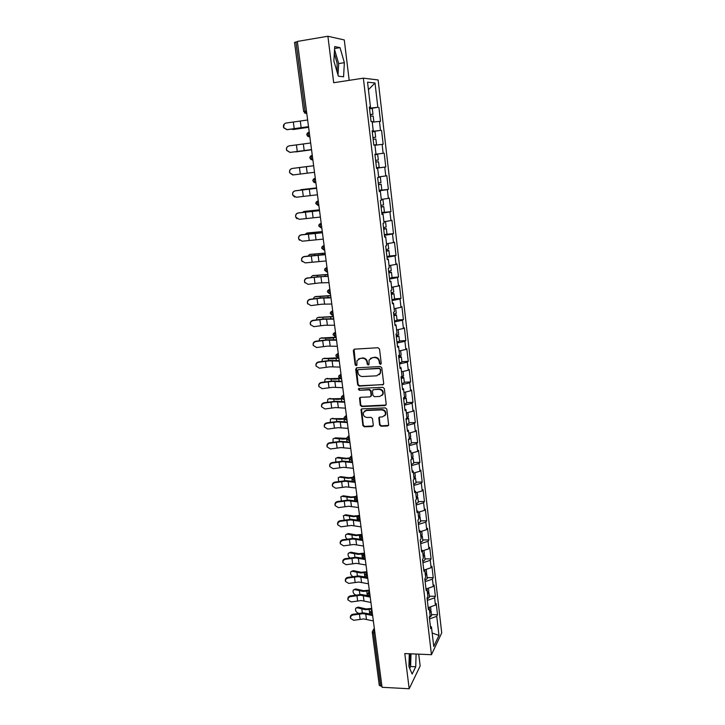 <?xml version="1.0" encoding="UTF-8"?>
<svg xmlns="http://www.w3.org/2000/svg" width="725" height="725" viewBox="0 0 725 725"><rect width="100%" height="100%" fill="white"/><g stroke="black" fill="none" stroke-linecap="round" stroke-linejoin="round"><path stroke-width="1.09" d="M380.435 364.331L381.241 363.334L379.501 348.997L378.015 347.728L354.443 349.169L353.32 350.583L355.132 364.793L356.156 365.672L356.881 365.155L356.981 360.715L360.325 358.34L362.273 358.232C364.838 358.34 366.406 359.691 366.986 362.273L367.212 364.122L368.246 365.001L368.989 364.467L369.07 360.089L372.469 357.633L374.444 357.525C377.018 357.633 378.604 358.993 379.175 361.594L379.402 363.442L380.435 364.331M370.52 358.286L374.843 357.208C377.426 357.325 379.003 358.676 379.574 361.267L379.8 363.116L381.105 363.941M354.054 349.251L355.558 364.467L356.8 365.309M358.458 358.938L362.699 357.914C365.255 358.023 366.823 359.373 367.403 361.956L367.629 363.796L368.907 364.63M409.036 666.783C410.132 663.031 410.441 658.78 409.96 654.022L409.933 653.787M334.316 53.36L337.116 63.338L337.034 71.675M379.556 424.959L381.006 426.218L387.567 425.992L388.654 425.194L386.824 409.154L385.356 407.894L362.047 408.837L360.996 409.58L362.89 425.548L364.331 426.798L372.161 426.527L373.284 425.176L372.469 418.597L371.01 417.346L367.113 417.491C364.177 417.047 362.944 415.389 363.415 412.516L366.234 410.504L381.577 409.897C384.486 410.314 385.736 411.945 385.337 414.791L382.438 416.911L379.873 417.011L378.794 417.79L379.556 424.959L379.945 424.569L381.395 425.82L388.555 425.412M404.795 653.569L409.181 688.75L382.057 687.291L297.341 41.434L327.899 36.25L333.69 82.722L363.361 78.173L431.457 654.702L404.795 653.569M382.555 384.984L383.706 383.588L381.785 367.802L380.308 366.533L356.818 367.82L355.694 369.215L357.688 384.857L359.147 386.117L383.489 384.486M384.313 388.573L386.217 404.206L385.075 405.583L361.757 406.553L360.298 405.293L359.528 398.052L360.579 397.309L370.004 396.892L371.137 395.515L370.584 391.083L369.125 389.823L359.292 390.286L358.322 388.962L359.056 388.446L382.845 387.313L384.313 388.573M363.361 78.173L378.124 79.949L441.724 632.916L431.457 654.702M431.493 614.601L437.519 614.773L436.223 603.553L435.444 605.076L428.439 607.577M437.519 614.773L436.749 616.322L438.96 635.426L433.749 646.428L431.466 626.971L430.659 628.593L429.3 617.102L430.115 615.507L429.254 608.112L428.43 609.689L427.07 598.089L427.895 596.548L427.016 589.09L426.191 590.612L424.814 578.903L425.647 577.417L424.768 569.886L423.926 571.354L422.539 559.537L423.382 558.105L422.494 550.511L421.642 551.915L420.237 539.998L421.098 538.621L420.201 530.954L419.331 532.304L417.917 520.269L418.787 518.955L417.881 511.207L417.011 512.502L415.579 500.359L416.458 499.099L415.543 491.287L414.655 492.52L413.214 480.258L414.111 479.062L413.187 471.168L412.289 472.347L410.83 459.967L411.737 458.825L410.803 450.868L409.888 451.983L408.42 439.486L409.344 438.407L408.402 430.369L407.477 431.42L405.991 418.805L406.924 417.79L405.973 409.679L405.03 410.667L403.535 397.925L404.487 396.983L403.517 388.79L402.574 389.706L401.061 376.846L402.013 375.967L401.043 367.693L400.082 368.545L398.56 355.567L399.529 354.752L398.551 346.405L397.572 347.184L396.031 334.071L397.019 333.328L396.022 324.9L395.034 325.607L393.476 312.366L394.472 311.696L393.476 303.186L392.47 303.829L390.902 290.453L391.917 289.855L390.902 281.255L389.887 281.826L388.301 268.322L389.325 267.797L388.31 259.115L387.277 259.604L385.673 245.965L386.715 245.521L385.682 236.749L384.64 237.166L383.017 223.391L384.069 223.019L383.036 214.165L381.975 214.5L380.335 200.589L381.404 200.299L380.353 191.346L379.284 191.608L377.625 177.562L378.713 177.344L377.653 168.309L376.565 168.49L374.897 154.289L375.994 154.153L374.897 154.289M375.994 154.153L374.925 145.027L373.819 145.127L372.133 130.79L373.248 130.736L372.161 121.51L371.046 121.528L369.342 107.046L370.475 107.073L367.548 82.17L375.015 82.985L377.834 107.3L369.469 108.161M369.532 108.677L377.834 107.3M378.903 107.336L380.525 121.383L379.465 121.401L380.507 130.409L372.197 131.361M372.233 131.624L380.507 130.409M381.567 130.364L383.172 144.275L382.12 144.375L383.153 153.292L374.897 154.325L383.153 153.292M384.196 153.165L385.791 166.94L384.757 167.113L385.782 175.948L378.667 176.918M379.148 190.439L388.382 189.379L386.806 175.74L385.782 175.948M388.382 189.379L387.358 189.633L388.373 198.378L381.305 199.42M382.691 212.488L390.947 211.609L389.388 198.097L388.373 198.378M390.947 211.609L389.941 211.936L390.947 220.59L383.924 221.714M386.606 234.302L393.494 233.613L391.944 220.237L390.947 220.59M393.494 233.613L392.497 234.012L393.494 242.594L386.507 243.781M389.488 256.016L396.013 255.417L394.482 242.168L393.494 242.594M396.013 255.417L395.034 255.889L396.013 264.38L389.071 265.64M392.062 277.53L398.505 277.004L396.992 263.882L396.013 264.38M398.505 277.004L397.536 277.548L398.514 285.958L391.609 287.281M394.563 298.881L400.97 298.392L399.475 285.387L398.514 285.958M400.97 298.392L400.019 298.999L400.988 307.327L394.128 308.723M397.037 320.015L403.417 319.571L401.931 306.693L400.988 307.327M403.417 319.571L402.484 320.242L403.435 328.498L396.865 329.902M399.484 340.949L405.846 340.551L404.369 327.8L403.435 328.498M405.846 340.551L404.913 341.294L405.864 349.468L399.085 350.991M401.913 361.684L408.248 361.331L406.788 348.698L405.864 349.468M408.248 361.331L407.332 362.138L408.266 370.239L401.532 371.825M404.314 382.229L410.622 381.921L409.181 369.406L408.266 370.239M410.622 381.921L409.725 382.791L410.649 390.82L403.952 392.461M406.689 402.583L412.978 402.321L411.546 389.923L410.649 390.82M412.978 402.321L412.09 403.254L413.005 411.202L406.353 412.915M409.054 422.748L415.316 422.53L413.893 410.241L413.005 411.202M415.316 422.53L414.437 423.527L415.343 431.402L408.728 433.169M411.392 442.73L417.627 442.549L416.222 430.378L415.343 431.402M417.627 442.549L416.757 443.609L417.663 451.412L411.084 453.234M413.703 462.523L419.92 462.387L418.524 450.325L417.663 451.412M419.92 462.387L419.059 463.502L419.956 471.232L413.413 473.117M415.996 482.143L422.186 482.043L420.808 470.099L419.956 471.232M422.186 482.043L421.343 483.222L422.231 490.879L415.724 492.819M418.271 501.582L424.442 501.528L423.074 489.683L422.231 490.879M424.442 501.528L423.608 502.76L424.487 510.346L418.017 512.339M420.527 520.84L426.672 520.822L425.312 509.095L424.487 510.346M426.672 520.822L425.847 522.118L426.717 529.64L420.282 531.679M422.757 539.926L428.883 539.953L427.532 528.326L426.717 529.64M428.883 539.953L428.067 541.294L428.928 548.752L422.53 550.846M424.968 558.848L431.067 558.912L429.735 547.384L428.928 548.752M431.067 558.912L430.269 560.307L431.121 567.693L424.714 569.859M427.161 577.598L433.242 577.698L431.919 566.279L431.121 567.693M433.242 577.698L432.444 579.148L433.296 586.471L426.572 588.8M429.336 596.177L435.39 596.312L434.085 584.993L433.296 586.471M435.39 596.312L434.61 597.817L435.444 605.076M428.158 607.396L429.254 608.112M434.61 597.817L427.342 600.391M425.928 588.401L427.016 589.09M432.444 579.148L425.14 581.658M423.672 569.234L424.768 569.886M430.269 560.307L422.911 562.763M421.397 549.885L422.494 550.511M428.067 541.294L420.672 543.687M419.104 530.365L420.201 530.954M425.847 522.118L418.407 524.447M416.793 510.654L417.881 511.207M423.608 502.76L416.132 505.026M414.455 490.771L415.543 491.287M421.343 483.222L413.821 485.433M412.09 470.688L413.187 471.168M419.059 463.502L411.501 465.649M409.707 450.424L410.803 450.868M416.757 443.609L409.154 445.685M407.305 429.97L408.402 430.369M414.437 423.527L406.779 425.539M404.876 409.317L405.973 409.679M412.09 403.254L404.396 405.193M402.42 388.464L403.517 388.79M409.725 382.791L401.976 384.667M399.946 367.412L401.043 367.693M407.332 362.138L399.538 363.941M397.454 346.151L398.551 346.405M404.913 341.294L397.083 343.025M394.926 324.691L396.022 324.9M402.484 320.242L394.599 321.9M392.379 303.023L393.476 303.186M400.019 298.999L392.089 300.576M389.805 281.137L390.902 281.255M397.536 277.548L389.561 279.043M387.204 259.042L388.31 259.115M395.034 255.889L387.005 257.303M384.585 236.722L385.682 236.749M392.497 234.012L384.422 235.353M381.939 214.183L383.036 214.165M389.941 211.936L381.821 213.186M379.257 191.409L380.353 191.346M387.358 189.633L379.184 190.811M376.556 168.417L377.653 168.309M384.757 167.113L376.529 168.2M382.12 144.375L374.952 145.236M372.152 130.926L373.248 130.736M379.465 121.401L372.242 122.199M297.377 41.724L295.945 41.968L305.053 111.242L306.476 111.043M294.694 42.467L295.945 41.968M369.369 107.318L370.475 107.073M375.015 82.985L368.436 89.728M349.178 80.348L344.284 39.947L327.899 36.25M409.181 688.75L420.156 665.976L418.724 654.158M381.921 686.231L379.284 685.379L372.297 632.39M430.378 626.21L431.466 626.971M436.749 616.322L429.517 618.951M438.96 635.426L432.173 633.016M376.511 168.073L385.791 166.94M344.366 62.676L340.016 47.642L334.714 46.581L333.862 61.009L338.367 76.188L343.577 76.796L344.366 62.676L338.675 63.582L334.542 49.517M409.299 653.76L408.918 666.52L412.144 674.078L415.733 666.755L416.087 654.05M356.392 367.919L358.114 384.513L359.573 385.763L382.954 384.631M380.127 369.378L379.093 368.49L358.476 369.605L357.751 370.122L357.942 372.514C358.513 375.079 360.08 376.42 362.618 376.547L376.692 375.822L380.136 373.303L380.525 369.052L379.093 368.49M358.25 369.65L379.492 368.164M379.202 374.734L380.534 372.967L380.362 371.318M380.525 369.052L380.761 370.992M360.08 397.436L360.715 404.922L362.165 406.181L386.035 405.039M370.928 396.385L371.544 395.152L370.992 390.73L369.532 389.47L359.292 390.286M358.803 388.491L359.709 389.932M379.855 396.448L382.746 394.337C383.19 391.437 381.93 389.778 378.985 389.361L373.538 389.615L372.405 391.002L372.958 395.433L374.417 396.693L379.855 396.448M382.093 395.424L383.135 393.974C383.579 391.074 382.329 389.425 379.383 389.008L378.985 389.361M373.022 389.76L379.383 389.008M379.302 417.174L379.945 424.569M384.767 415.797L385.718 414.41C386.126 411.564 384.875 409.933 381.966 409.516L381.577 409.897M364.43 411.147L366.642 410.132L381.966 409.516M361.53 408.972L363.298 425.149L364.738 426.4L373.13 425.965M338.022 75.001L338.675 63.582M334.606 48.539L340.016 47.642M409.697 668.341L410.613 666.52L410.984 653.832M410.613 666.52L415.733 666.755M291.459 129.168L294.069 129.413L308.605 127.301M308.596 127.238L292.755 129.53M370.248 114.795L372.967 114.269L370.212 114.45M372.967 114.269L372.306 108.56L369.532 108.714M370.221 114.541L371.109 114.505L370.239 114.704M372.233 122.063L373.846 121.737L373.176 116.045L370.421 116.236M373.846 121.737L372.197 121.827M307.645 119.988L286.148 123.032C283.856 123.676 283.013 125.198 283.629 127.591L287.046 129.639L308.515 126.648M308.533 126.73L286.946 129.721L283.538 127.672L284.291 123.957M294.984 151.815L311.56 149.83M311.56 149.812L295.773 151.915M372.94 137.687L375.659 137.261L372.922 137.532M374.997 131.615L372.26 131.859M372.931 137.569L373.81 137.496L372.94 137.65M373.81 145.045L376.529 144.656L375.867 139.019L373.13 139.3M376.529 144.656L373.801 144.955M373.801 144.982L374.68 144.891L373.801 145.027M297.903 167.711L310.708 166.097L297.612 167.774M374.952 154.769L377.671 154.434L378.323 160.026L375.613 160.388M375.813 162.083L378.522 161.766L375.813 162.101M378.522 161.766L379.175 167.348L376.474 167.738M292.32 168.445L313.653 165.771L292.32 168.445C290.091 169.061 289.248 170.52 289.782 172.831L293.199 174.924L314.505 172.296M302.008 189.551L316.553 187.893L299.905 190.186M378.695 177.154L380.308 177.027L380.96 182.573L378.269 183.017M380.308 177.027L378.713 177.308M378.45 184.512L381.16 184.295L378.477 184.748M381.16 184.295L381.803 189.823L379.13 190.303M378.468 184.685L379.329 184.522L378.45 184.576M304.817 211.356L319.435 209.833M319.444 209.915L303.802 211.528L302.533 212.343M381.305 199.448L382.927 199.411L383.57 204.894L380.906 205.429M382.927 199.411L381.341 199.756M381.06 206.725L383.77 206.607L381.105 207.142M384.404 212.062L381.758 212.642M381.096 207.033L381.948 206.824L381.069 206.833M307.59 232.952L322.281 231.574M322.299 231.692L306.711 233.124L305.234 234.275M386.153 226.988L383.516 227.623M385.283 221.497L383.951 221.986M383.643 228.719L386.353 228.692L383.715 229.317M386.987 234.093L384.359 234.764M383.697 229.163L384.54 228.919L383.661 228.873M310.663 142.988L289.248 145.852C286.991 146.477 286.148 147.972 286.719 150.32L290.136 152.395L311.523 149.586M311.532 149.613L290.036 152.431L286.62 150.356C286.076 148.534 286.593 147.148 288.178 146.187M292.692 174.942L289.683 172.831C289.148 170.529 289.991 169.07 292.211 168.454M294.649 197.028L292.71 195.088C292.211 192.823 293.054 191.391 295.247 190.793L295.356 190.82C293.163 191.427 292.32 192.859 292.818 195.125L296.226 197.236L317.459 194.789M295.356 190.82L316.608 188.319M316.598 188.264L295.247 190.793M296.942 218.733L295.718 217.137C295.247 214.908 296.09 213.503 298.256 212.905L298.374 212.978C296.208 213.567 295.356 214.981 295.827 217.21L299.235 219.331L320.377 217.056M298.374 212.978L319.535 210.658M319.526 210.54L298.256 212.905M299.498 240.247L298.691 238.978C298.247 236.785 299.099 235.398 301.228 234.809L301.355 234.918C299.208 235.507 298.365 236.894 298.809 239.096L302.207 241.208L323.268 239.114M301.355 234.918L322.444 232.77M322.417 232.607L301.228 234.809M310.345 254.357L325.108 253.097M325.126 253.261L309.584 254.52L307.98 255.988M388.718 248.874L386.099 249.599M388.718 248.902L388.083 243.518L386.534 243.999M386.208 250.497L388.917 250.578L386.298 251.285M388.917 250.578L389.542 255.943L386.933 256.668M386.271 251.077L387.105 250.787L386.226 250.696M302.207 261.625L301.645 260.61C301.219 258.453 302.071 257.085 304.183 256.505L304.301 256.65C302.189 257.23 301.337 258.598 301.763 260.764L305.153 262.885L326.141 260.955M304.301 256.65L325.317 254.674M325.289 254.466L304.183 256.505M313.073 275.563L327.899 274.431M327.927 274.621L312.439 275.708L310.744 277.494M391.246 270.561L388.654 271.368M390.503 265.377L389.089 265.803M388.745 272.074L391.446 272.237L388.854 273.035M391.446 272.237L392.071 277.557L389.479 278.364M388.827 272.781L389.651 272.455L388.772 272.319M304.98 282.877L304.563 282.043C304.165 279.913 305.007 278.563 307.101 277.992L307.228 278.173C305.134 278.744 304.292 280.104 304.69 282.233L308.071 284.345L318.928 282.949L328.978 282.587M307.228 278.173L318.103 276.778L328.162 276.37M328.126 276.107L307.101 277.992M315.783 296.57L330.673 295.555M330.709 295.782L315.266 296.706L314.179 297.187L313.517 298.782M393.167 286.982L393.766 292.057L391.192 292.918M392.751 287.064L391.627 287.399M391.255 293.444L393.956 293.707L391.382 294.567M394.572 298.936L392.007 299.86M391.355 294.278L392.171 293.915L391.292 293.734M307.781 303.974L307.463 303.267C307.083 301.174 307.926 299.842 309.992 299.28L310.128 299.498C308.053 300.059 307.21 301.401 307.59 303.494L310.962 305.606L321.764 304.21L331.787 304.02M310.128 299.498L320.948 298.102L330.981 297.857M330.935 297.54L321.556 297.794L309.992 299.28M318.474 317.396L333.418 316.481M333.455 316.743L318.067 317.505L316.952 317.985L316.308 319.87M396.249 313.3L393.702 314.269M394.88 308.569L394.137 308.787M393.738 314.614L396.448 314.958L393.892 315.91M397.046 320.142L394.509 321.139M393.856 315.565L394.663 315.167L393.784 314.94M310.59 324.909L310.327 324.302C309.965 322.235 310.808 320.921 312.856 320.359L313.001 320.613C310.943 321.175 310.101 322.489 310.463 324.564L313.816 326.667L324.573 325.271L334.569 325.235M313.001 320.613L323.767 319.218L333.772 319.136M333.718 318.773L324.365 318.882L312.856 320.359M321.139 338.022L336.137 337.216M336.183 337.515L329.585 338.258L320.849 338.113L319.689 338.602L319.1 340.75M398.714 334.361L396.185 335.421M396.203 335.575L398.904 336.019L396.376 337.034M399.502 341.14L396.992 342.218M396.33 336.654L397.128 336.219L396.249 335.956M313.39 345.671L313.173 345.136C312.828 343.097 313.671 341.801 315.701 341.239L315.837 341.538C313.807 342.091 312.964 343.396 313.309 345.435L316.653 347.529L327.356 346.142L337.324 346.26M315.837 341.538L326.558 340.143L336.536 340.215M336.482 339.808L327.147 339.771L315.701 341.239M323.794 358.467L338.838 357.751M338.874 358.087L332.313 358.812L323.595 358.531L322.417 359.02L321.891 361.44M401.152 355.232L398.65 356.365M398.741 356.347L401.342 356.872L398.841 357.969M401.94 361.947L399.439 363.107M398.786 357.552L399.584 357.072L398.696 356.763M316.182 366.27L315.991 365.781C315.656 363.769 316.499 362.482 318.511 361.929L318.656 362.255C316.644 362.808 315.801 364.095 316.127 366.116L319.462 368.2L330.111 366.805L340.061 367.086M318.656 362.255L329.322 360.869L339.273 361.095M339.209 360.642L329.902 360.461L318.511 361.929M326.422 378.722L339.508 378.368M340.188 378.649L335.013 379.184L326.313 378.758L325.108 379.248L324.682 381.93M403.571 375.903L401.088 377.118M401.822 376.937L403.762 377.535L401.278 378.704M404.351 382.555L401.877 383.797M401.224 378.242L402.003 377.734L401.124 377.39M318.955 386.679L318.782 386.235C318.465 384.241 319.299 382.981 321.293 382.428L321.447 382.791C319.453 383.335 318.61 384.612 318.928 386.597L322.244 388.673L332.847 387.286L342.762 387.712M321.447 382.791L332.059 381.395L341.983 381.776M341.919 381.278L332.639 380.969L321.293 382.428M342.019 398.958L337.687 399.366L329.014 398.804L341.692 398.587M330.21 398.36L327.791 399.294L327.473 402.221M405.964 396.385L403.879 397.581M404.623 397.363L406.154 398.007L403.689 399.248M406.734 402.973L404.287 404.287M403.635 398.741L404.405 398.197L403.635 397.826M321.547 406.498L321.547 406.498C321.248 404.532 322.081 403.281 324.057 402.737L324.211 403.127C322.235 403.671 321.392 404.931 321.701 406.897L324.999 408.963L335.557 407.568L345.444 408.148M324.211 403.127L334.778 401.741L344.674 402.266M344.602 401.722L335.349 401.278L324.057 402.737M331.651 418.66L344.139 418.597M344.312 419.014L340.342 419.367L331.688 418.66L330.437 419.15L330.265 422.331M408.338 416.676L406.915 417.745M407.269 417.609L408.528 418.28L406.082 419.594M409.108 423.201L406.671 424.587M406.018 419.05L406.544 418.207M324.419 426.943L324.283 426.581C323.993 424.632 324.827 423.4 326.785 422.856L326.948 423.282C324.99 423.826 324.147 425.067 324.438 427.007L327.736 429.055L338.24 427.668L348.1 428.393M326.948 423.282L337.46 421.896L347.338 422.566M347.257 421.977L338.031 421.397L326.785 422.856M334.252 438.335L335.521 437.864L346.749 438.389M346.795 438.852L342.97 439.178L334.343 438.344L333.065 438.833L333.047 442.241M410.694 436.776L409.281 437.909M409.815 437.683L410.876 438.371L408.456 439.758M411.447 443.247L409.036 444.706M327.111 446.781L327.002 446.473C326.721 444.552 327.555 443.328 329.494 442.794L329.657 443.247C327.718 443.782 326.884 445.014 327.165 446.935L330.437 448.974L340.895 447.588L350.728 448.449M329.657 443.247L340.125 441.86L349.976 442.676M349.894 442.051L340.687 441.335L329.494 442.794M336.826 457.837L338.14 457.348L346.115 458.272L349.522 457.983M349.414 458.499L345.58 458.816L336.971 457.847L335.675 458.336L335.838 461.97M413.023 456.696L411.628 457.883M412.298 457.575L413.205 458.282L411.075 459.659M413.767 463.103L411.383 464.634M329.784 466.447L329.694 466.184C329.422 464.29 330.256 463.076 332.186 462.541L332.349 463.03C330.419 463.565 329.585 464.779 329.857 466.683L333.119 468.703L343.523 467.317L353.338 468.323M332.349 463.03L342.771 461.644L352.586 462.604M352.495 461.934L343.315 461.091L332.186 462.541M339.354 477.159L340.732 476.651L348.689 477.702L352.45 477.367M352.169 477.947L348.163 478.273L339.572 477.177L338.258 477.657L338.629 481.518M415.325 476.425L413.948 477.675M414.718 477.295L415.516 478.002L413.957 479.261M416.068 482.778L413.703 484.382M332.431 485.949L332.358 485.723C332.104 483.847 332.929 482.651 334.841 482.116L335.013 482.632C333.092 483.167 332.267 484.373 332.53 486.248L335.775 488.251L346.133 486.874L355.921 488.007M335.013 482.632L345.381 481.255L355.178 482.352M355.087 481.636L345.925 480.666L334.841 482.116M341.874 496.308L343.306 495.791L351.244 496.951L355.767 496.534M355.051 497.196L350.719 497.558L342.155 496.335L340.813 496.806L341.421 500.875M417.618 495.982L416.25 497.296M417.102 496.833L417.799 497.549L416.431 498.791M418.352 502.271L415.996 503.948M335.059 505.271L335.004 505.08C334.751 503.232 335.575 502.035 337.478 501.51L337.651 502.062C335.748 502.588 334.923 503.784 335.177 505.642L338.412 507.627L348.716 506.249L358.476 507.518M337.651 502.062L347.973 500.676L357.742 501.908M357.642 501.156L348.517 500.069L337.478 501.51M344.366 515.285L345.852 514.759L353.773 516.037L358.803 515.557M358.259 516.227L353.256 516.662L344.71 515.321L343.351 515.783L344.221 520.061M419.884 515.357L418.533 516.726M419.44 516.191L420.065 516.916L418.706 518.212M420.609 521.592L418.28 523.332M337.669 524.429L337.623 524.275C337.379 522.435 338.203 521.257 340.088 520.731L340.27 521.311C338.376 521.837 337.56 523.024 337.796 524.855L341.022 526.83L351.281 525.453L361.014 526.857M340.27 521.311L350.547 519.934L360.289 521.293M360.18 520.496L351.072 519.29L340.088 520.731M346.831 534.098L348.381 533.555L356.283 534.95L361.748 534.416M361.213 535.113L355.767 535.603L347.239 534.144L345.87 534.597C345.154 536.074 345.544 537.56 347.03 539.065M422.131 534.561L420.79 535.983M421.751 535.385L422.312 536.11L420.962 537.461M422.847 540.741L420.536 542.545M340.261 543.424L340.224 543.288C339.989 541.475 340.804 540.306 342.68 539.781L342.862 540.388C340.986 540.913 340.161 542.082 340.397 543.895L343.605 545.853L353.818 544.484L363.533 546.016M342.862 540.388L353.093 539.01L362.808 540.506M362.699 539.672L353.61 538.349L342.68 539.781M349.287 552.749L350.882 552.187L358.766 553.692L364.467 553.139M364.086 553.837L358.259 554.38L349.749 552.794L348.372 553.238C347.656 554.906 348.163 556.456 349.867 557.888M424.352 553.592L423.028 555.069M424.025 554.398L424.533 555.123L423.201 556.528M425.067 559.709L422.775 561.585M342.825 562.247L342.798 562.129C342.572 560.334 343.387 559.183 345.245 558.658L345.435 559.292C343.568 559.818 342.753 560.978 342.979 562.772L346.169 564.712L356.337 563.343L366.016 565.002M345.435 559.292L355.612 557.915L365.3 559.546M363.035 558.25L356.129 557.226L345.245 558.658M351.716 571.228L353.365 570.657L361.231 572.279L366.904 571.726M366.895 572.406L360.724 572.986L352.241 571.282L350.846 571.717C350.157 573.638 350.8 575.242 352.776 576.529M426.563 572.451L425.249 573.982M426.273 573.248L426.735 573.973L425.421 575.433M427.27 578.514L424.995 580.444M345.526 581.477L345.345 580.807C345.127 579.039 345.943 577.888 347.792 577.363L347.973 578.033C346.124 578.55 345.308 579.701 345.526 581.477L348.707 583.408L358.83 582.03L368.49 583.815M347.973 578.033L358.114 576.656L367.774 578.405M365.219 576.982L358.621 575.94L347.792 577.363M354.135 589.552L355.821 588.963L363.669 590.694L369.315 590.15M369.406 590.848L363.171 591.419L354.706 589.606L353.292 590.032C352.64 592.053 353.347 593.657 355.413 594.862L355.803 594.971M428.747 591.138L427.451 592.724M428.502 591.935L428.928 592.66L427.614 594.165M429.454 597.155L427.188 599.149M348.063 600.019L347.873 599.321C347.665 597.563 348.471 596.43 350.311 595.905L350.501 596.603C348.662 597.119 347.846 598.261 348.063 600.019L351.226 601.931L361.304 600.554L370.937 602.466M350.501 596.603L360.597 595.234L370.23 597.101M367.521 595.578L361.095 594.491L350.311 595.905M356.528 607.713L358.259 607.115L366.089 608.946L371.717 608.42M371.807 609.136L365.599 609.707L357.153 607.777L355.73 608.193C355.096 610.178 355.803 611.773 357.86 612.987L358.775 613.259M430.913 609.662L429.626 611.302M430.695 610.45L431.094 611.175L429.789 612.725M431.611 615.625L429.372 617.682M350.574 618.398L350.383 617.673C350.175 615.933 350.982 614.809 352.812 614.293L353.002 615.008C351.172 615.525 350.365 616.658 350.574 618.398L353.718 620.292L363.751 618.923L373.357 620.944M353.002 615.008L363.053 613.64L370.711 615.162M369.886 614.021L363.542 612.87L352.812 614.293M372.034 615.48L372.659 615.634M303.793 111.55L305.053 111.242L305.887 113.408L306.793 113.517M374.952 633.088L373.656 633.043L380.643 686.158M374.481 629.508L373.656 633.043L372.288 632.345L372.414 631.393L374.589 630.342M306.784 113.417L304.554 113.018M308.596 132.367L307.291 133.164L306.729 134.868L308.932 136.735L308.125 134.632L308.596 132.367L309.258 132.276M309.847 136.744L309.185 136.826L309.847 136.798M311.641 155.494L310.291 156.337L309.774 157.977L311.949 159.817L311.17 157.787L311.641 155.494L312.294 155.413M312.874 159.835L312.221 159.917L312.874 159.844M315.293 178.287L314.641 178.395L315.293 178.314M315.873 182.7L313.862 182.419M318.266 200.925L317.623 201.07L318.275 200.997M318.837 205.338L317.903 205.32L317.169 203.417L317.623 201.07L316.209 201.985L315.774 203.507L317.903 205.32L318.828 205.211M321.202 223.336L320.568 223.527L321.22 223.454M321.782 227.75L320.831 227.732L320.124 225.892L320.568 223.527L319.136 224.469L318.728 225.937L320.831 227.732L321.764 227.632M324.111 245.53L323.486 245.757L324.138 245.693M324.691 249.944L323.731 249.926L323.051 248.14L323.486 245.757L322.036 246.727L321.655 248.149L323.731 249.926L324.682 249.835M326.993 267.516L326.377 267.77L327.02 267.715M327.573 271.92L326.612 271.911L325.951 270.18L326.377 267.77L324.9 268.767L324.555 270.144L326.612 271.911L327.564 271.83M329.848 289.275L329.241 289.574L329.884 289.52M330.428 293.688L329.458 293.679L328.824 292.003L329.241 289.574L327.745 290.589L327.428 291.921M332.675 310.835L332.077 311.161L332.721 311.116M335.476 332.186L334.887 332.548L335.521 332.503M338.258 353.329L337.669 353.728L338.303 353.691M341.004 374.272L340.424 374.707L341.049 374.671M343.722 395.025L343.152 395.487L343.777 395.46M346.414 415.57L345.852 416.068L346.478 416.05M349.087 435.933L348.535 436.459L349.16 436.441M351.734 456.107L351.19 456.659L351.806 456.65M354.353 476.089L353.818 476.678L354.434 476.66M356.954 495.882L356.419 496.498L357.035 496.498M359.528 515.502L359.002 516.146L359.609 516.146M362.074 534.932L361.558 535.612L362.165 535.612M364.603 554.199L364.086 554.897L364.693 554.906M367.104 573.285L366.596 574.01L367.203 574.019M369.587 592.198L369.079 592.95L369.687 592.968M372.043 610.939L371.544 611.719L372.152 611.737M307.681 136.382L309.829 136.608M310.78 159.509L312.856 159.708M315.855 182.573L314.94 182.682L314.188 180.715L314.641 178.395L313.263 179.274L312.783 180.86L315.221 182.773M330.274 313.508L332.277 315.239L331.66 313.617L332.077 311.161L330.573 312.194L330.265 313.49M333.246 315.167L332.621 315.293M336.047 336.536L335.068 336.599L334.479 335.022L334.887 332.548L333.364 333.591L333.083 334.859L335.421 336.636M338.829 357.688L337.841 357.751L337.261 356.22L337.669 353.728L336.137 354.788L335.874 356.011L338.203 357.778M338.638 376.991L340.578 378.704L340.025 377.218L340.424 374.707L338.883 375.777L338.638 376.973M341.575 378.649L340.949 378.722M344.303 399.412L343.297 399.457L342.762 398.016L343.152 395.487L341.602 396.566L341.366 397.735L343.378 399.448M344.085 418.325L345.988 420.011L345.462 418.615L345.852 416.068L344.303 417.156L344.076 418.298M346.197 420.002L346.994 419.974M346.767 438.697L348.653 440.383L348.154 439.024L348.535 436.459L346.976 437.547L346.767 438.67M349.667 440.347L349.033 440.365M352.314 460.538L351.299 460.556L350.809 459.242L351.19 456.659L349.622 457.756L349.423 458.853L351.67 460.547M354.942 480.53L353.918 480.548L353.447 479.27L353.818 476.678L352.25 477.766L352.06 478.844L354.271 480.539M357.543 500.35L356.51 500.359L356.048 499.117L356.419 496.498L354.851 497.595L354.67 498.655L356.854 500.35M360.117 519.979L359.083 519.979L358.639 518.774L359.002 516.146L357.425 517.242L357.253 518.275L359.419 519.979M362.663 539.436L361.63 539.427L361.195 538.258L361.558 535.612L359.981 536.708L359.817 537.723L361.956 539.427M365.192 558.712L364.149 558.694L363.733 557.561L364.086 554.897L362.509 555.993L362.364 556.99L364.467 558.703M367.702 577.807L366.651 577.789L366.252 576.683L366.596 574.01L365.019 575.097L364.874 576.085L366.959 577.798M370.185 596.738L369.134 596.72L368.744 595.642L369.079 592.95L367.512 594.029L367.367 595.007L369.424 596.72M372.641 615.498L371.59 615.471L371.209 614.419L371.544 611.719L369.977 612.797L369.841 613.758L371.871 615.48M300.295 121.184L301.174 127.808M293.344 122.163L294.232 128.76M302.153 189.524L300.866 189.723M305.08 211.31L303.802 211.528M316.598 210.794L316.535 210.286M311.65 233.459L311.569 232.843M307.98 232.879L306.711 233.124M319.507 232.807L319.408 232.063M303.331 144.048L304.201 150.601M296.407 144.964L297.286 151.498M306.34 166.677L307.201 173.166M299.434 167.547L300.304 174.018M309.312 189.089L310.164 195.514M302.443 189.905L303.304 196.321M312.257 211.283L313.1 217.654M305.415 212.053L306.267 218.397M315.176 233.269L316.018 239.567M308.361 233.985L309.203 240.274M314.55 255.146L314.442 254.339M310.844 254.248L309.584 254.52M322.38 254.611L322.244 253.632M318.067 255.037L318.9 261.281M311.279 255.708L312.112 261.933M317.414 276.633L317.278 275.636M313.689 275.418L312.439 275.708M325.226 276.198L325.063 274.993M320.93 276.597L321.755 282.786M314.17 277.222L314.994 283.393M320.26 297.912L320.097 296.724M316.508 296.389L315.266 296.706M328.044 297.585L327.854 296.153M323.767 297.957L324.583 304.083M317.033 298.528L317.849 304.645M323.078 318.991L322.888 317.623M319.299 317.16L318.067 317.505M330.836 318.764L330.618 317.115M326.576 319.109L327.383 325.181M319.87 319.643L320.677 325.688M325.86 339.871L325.661 338.33M322.063 337.741L320.849 338.113M333.6 339.744L333.355 337.877M329.358 340.07L330.156 346.07M322.679 340.551L323.477 346.541M328.624 360.552L328.398 358.839M324.809 358.132L323.595 358.531M336.337 360.533L336.065 358.458M332.113 360.823L332.902 366.778M325.462 361.267L326.259 367.203M331.361 381.051L331.108 379.157M327.519 378.341L326.313 378.758M339.055 381.123L338.756 378.84M334.85 381.386L335.63 387.286M328.217 381.785L329.005 387.667M334.071 401.351L333.799 399.294M341.747 401.523L341.412 399.031M337.551 401.759L338.33 407.604M330.944 402.112L331.724 407.948M336.763 421.47L336.463 419.24M332.875 418.207L331.688 418.66M344.411 421.733L344.058 419.041M340.233 421.95L341.004 427.732M333.654 422.258L334.424 428.031M339.427 441.398L339.11 439.015M335.521 437.864L334.343 438.344M347.048 441.752L346.668 438.87M342.889 441.942L343.65 447.678M336.327 442.214L337.098 447.941M342.064 461.145L341.72 458.599M338.14 457.348L336.971 457.847M349.658 461.589L349.26 458.517M345.517 461.762L346.278 467.444M338.983 461.988L339.753 467.661M344.674 480.72L344.312 478.02M340.732 476.651L339.572 477.177M352.25 481.255L351.824 477.993M348.127 481.391L348.87 487.028M341.62 481.59L342.372 487.209M347.266 500.105L346.885 497.259M343.306 495.791L342.155 496.335M354.824 500.73L354.371 497.287M350.71 500.848L351.453 506.431M344.23 501.002L344.973 506.576M349.831 519.327L349.432 516.327M345.852 514.759L344.71 515.321M357.362 520.033L356.89 516.408M353.274 520.133L354.008 525.661M346.813 520.242L347.556 525.761M352.377 538.376L351.96 535.222M348.381 533.555L347.239 534.144M359.89 539.164L359.382 535.358M355.812 539.237L356.537 544.72M349.368 539.318L350.112 544.783M354.897 557.244L354.462 553.954M350.882 552.187L349.749 552.794M362.382 558.123L361.866 554.145M358.322 558.168L359.047 563.606M351.915 558.214L352.64 563.633M357.398 575.949L356.936 572.514M353.365 570.657L352.241 571.282M364.865 576.91L364.312 572.759M360.814 576.937L361.53 582.32M354.425 576.946L355.15 582.32M359.872 594.491L359.401 590.92M355.821 588.963L354.706 589.606M367.321 595.533L366.75 591.21M363.279 595.542L363.995 600.871M356.917 595.506L357.633 600.835M362.328 612.87L361.829 609.154M358.259 607.115L357.153 607.777M369.75 613.984L369.161 609.498M365.735 613.975L366.433 619.259M359.392 613.912L360.098 619.186M294.54 42.394L303.648 111.523L305.887 113.408L306.766 113.281M327.428 291.939L329.458 293.679L330.419 293.607M340.297 374.716L340.995 374.2M342.889 395.515L343.704 394.853M345.462 416.132L346.387 415.316M348.027 436.55L349.042 435.58M350.574 456.786L351.679 455.663M353.111 476.832L354.289 475.555M355.631 496.698L356.872 495.257M358.132 516.372L359.437 514.786M360.624 535.875L361.974 534.135M363.098 555.196L364.485 553.302M365.554 574.336L366.977 572.297M367.992 593.304L369.442 591.12M370.412 612.108L371.889 609.77M372.813 630.732L374.317 628.258M375.659 137.261L374.997 131.606M384.413 212.081L383.77 206.607M386.153 227.007L385.519 221.569M386.987 234.112L386.353 228.692M391.255 270.579L390.639 265.35M394.572 298.972L393.956 293.707M396.258 313.336L395.678 308.406M397.055 320.178L396.448 314.958M398.714 334.406L398.161 329.63M399.511 341.185L398.904 336.019M401.161 355.277L400.617 350.646M401.949 361.993L401.342 356.872M403.58 375.949L403.055 371.472M404.36 382.601L403.762 377.535M405.973 396.439L405.465 392.089M406.743 403.028L406.154 398.007M408.347 416.73L407.858 412.525M409.108 423.255L408.528 418.28M410.694 436.84L410.223 432.771M411.456 443.301L410.876 438.371M327.002 446.473L327.165 446.935M413.032 456.759L412.57 452.826M413.776 463.166L413.205 458.282M329.694 466.184L329.857 466.683M415.334 476.497L414.89 472.691M416.077 482.841L415.516 478.002M332.358 485.723L332.53 486.248M417.627 496.054L417.192 492.375M418.361 502.343L417.799 497.549M335.004 505.08L335.177 505.642M419.893 515.43L419.476 511.886M420.618 521.665L420.065 516.916M337.623 524.275L337.796 524.855M422.14 534.642L421.742 531.217M422.865 540.814L422.312 536.11M340.224 543.288L340.397 543.895M424.361 553.673L423.98 550.375M425.077 559.791L424.533 555.123M342.798 562.129L342.979 562.772M426.572 572.533L426.2 569.352M427.279 578.604L426.735 573.973M428.756 591.228L428.403 588.165M429.463 597.246L428.928 592.66M430.922 609.752L430.577 606.816M431.62 615.715L431.094 611.175"/></g></svg>
